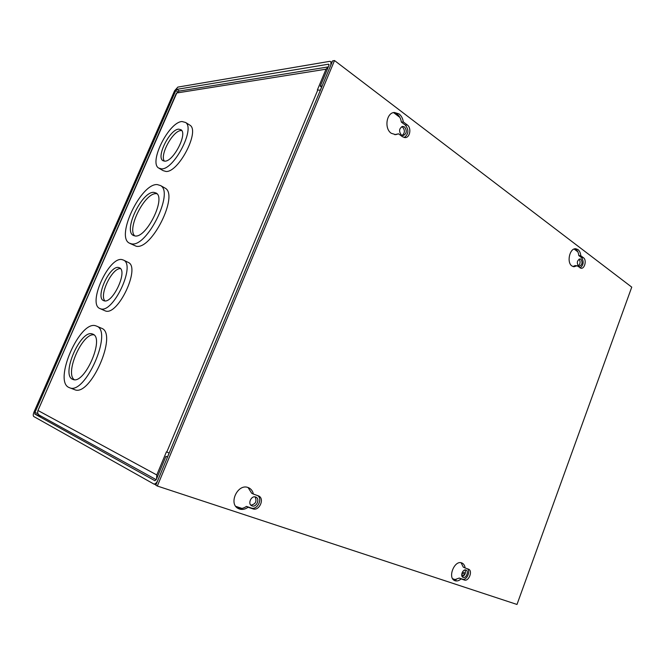 <?xml version="1.0" encoding="UTF-8"?>
<svg xmlns="http://www.w3.org/2000/svg" width="665" height="665" viewBox="0 0 665 665"><rect width="100%" height="100%" fill="white"/><g stroke="black" fill="none" stroke-linecap="round" stroke-linejoin="round"><path stroke-width="1" d="M122.019 259.591L123.59 260.131C135.909 265.194 113.092 313.697 100.623 308.809L99.8 308.51C87.364 303.664 108.919 256.407 122.019 259.591M127.863 262.226L128.345 262.459C140.739 267.571 118.029 315.9 105.469 310.979L100.058 308.627M95.91 325.867L96.641 326.141C113.166 331.32 85.095 395.467 69.517 387.72L69.118 387.554C52.909 381.427 79.958 319.607 95.91 325.867M101.313 328.161L101.546 328.261C118.179 333.489 90.257 397.412 74.555 389.632L74.422 389.582M182.027 121.529L185.618 122.485C195.452 128.594 173.881 169.966 161.454 168.86L158.603 168.029C148.652 162.21 168.96 121.936 182.027 121.529M189.118 124.671L190.074 125.269C199.982 131.421 178.486 172.634 165.992 171.47L163.116 170.631L159.376 168.478M157.264 184.571L160.614 185.593C174.213 192.667 146.799 247.621 131.52 243.847L129.301 243.107C115.527 236.441 141.03 183.216 157.264 184.571M164.255 187.638L165.219 188.187C178.91 195.311 151.603 250.073 136.242 246.241L129.958 243.44M118.578 267.505C109.783 265.177 95.07 297.272 103.466 300.572L104.106 300.804C112.618 303.913 127.904 271.245 119.559 267.845L118.578 267.505M120.498 268.635C112.186 267.654 98.919 295.127 104.937 300.896M92.385 333.971C80.681 329.1 60.59 375.102 72.693 379.333L72.876 379.399C84.339 385.185 105.045 337.945 92.817 334.138L92.385 333.971M93.915 334.852C82.402 332.808 64.655 372.99 74.222 379.673M178.719 129.143C169.941 129.259 156.076 156.624 162.792 160.581L164.804 161.154C173.282 161.736 187.73 133.873 181.063 129.775L178.719 129.143M181.753 130.548L181.005 130.548C172.842 130.623 159.467 155.244 164.371 161.146M153.881 192.36C142.027 191.138 123.108 230.439 133.216 235.377L134.953 235.95C146.283 238.477 166.242 198.237 156.233 193.091L153.881 192.36M156.982 193.748L156.25 193.673C145.003 192.451 126.525 228.81 134.771 235.925M167.505 456.921L169.118 453.048M320.314 90.199L321.577 87.148M169.176 453.065L166.425 451.843L156.782 474.951L156.599 478.75M328.302 66.941L326.033 69.193L317.38 89.95L320.372 90.216M328.319 66.899L179.118 91.088L176.325 93.308L37.98 410.488C37.257 412.533 37.739 414.112 39.426 415.234L156.2 479.689M463.854 575.74L461.701 574.743M402.167 135.436C404.935 132.975 405.085 130.199 402.608 127.115L401.735 126.649M404.561 126.973L402.699 126.392C399.1 128.287 398.643 131.155 401.336 134.995L403.148 135.569C406.764 133.707 407.238 130.847 404.561 126.973M580.936 259.234L580.08 258.893C577.12 260.348 576.572 262.717 578.425 266.025L579.257 266.349C582.216 264.928 582.781 262.559 580.936 259.234M252.06 505.907L251.661 505.741C247.405 503.854 251.345 495.259 255.643 497.021L255.992 497.162C260.264 498.999 256.407 507.628 252.06 505.907M463.156 577.411L462.981 577.336C459.972 576.156 462.923 568.758 465.899 570.005L466.049 570.071C469.058 571.227 466.157 578.625 463.156 577.411M176.848 89.351L175.76 90.59L34.913 412.549L34.829 414.054L154.937 480.737L156.292 479.498L165.934 456.365L167.48 457.138L157.813 480.338C156.599 482.94 155.261 484.162 153.806 484.004L33.749 416.514C33.017 415.825 33.1 414.337 33.998 412.051L174.596 90.781L177.829 87.107L329.74 61.346L330.954 61.712L330.804 65.162L322.151 85.943L320.272 86.201L328.917 65.478L328.552 64.189L176.848 89.351L179.459 91.03M321.627 87.19L320.272 86.201M578.309 265.934C580.395 263.83 580.636 261.569 579.049 259.151M167.563 456.938L165.934 456.365M255.094 496.888C257.056 501.335 255.659 504.103 250.896 505.184M465.018 569.93C465.974 573.039 465.035 575.275 462.192 576.63M253.373 494.078L258.652 495.957C264.953 498.642 259.292 511.377 252.883 508.858L248.07 507.245C245.219 509.307 242.343 509.905 239.458 509.041L238.344 508.567C228.07 503.862 237.762 483.206 248.145 487.561L248.91 487.877C251.27 489.091 252.758 491.161 253.373 494.078L251.703 493.264L248.053 487.528M237.546 508.085L237.812 508.176C240.697 509.041 243.565 508.442 246.416 506.389L251.22 508.002C257.122 510.363 262.974 499.149 257.721 495.6M248.07 507.245L246.416 506.389M403.306 121.953L407.279 124.945C411.668 127.904 410.056 137.647 405.185 137.613L402.525 136.766L398.526 133.815L395.7 134.671L391.261 133.283C384.038 128.586 386.407 112.651 394.362 112.476L399.075 113.923C401.386 115.777 402.799 118.453 403.306 121.953L401.344 122.102C400.837 118.611 399.432 115.943 397.121 114.097L393.389 112.643M398.526 133.815L394.727 134.654M465.126 567.968L468.584 569.19C473.023 570.886 468.758 581.792 464.345 580.013L461.078 578.907C459.05 580.72 457.063 581.335 455.109 580.769L454.627 580.578C447.354 577.652 454.544 559.839 461.726 562.923L462.059 563.056C463.754 563.878 464.777 565.524 465.126 567.968L463.297 567.137L461.094 562.748M461.078 578.907L459.249 578.051L462.516 579.149C466.506 580.803 470.895 571.401 467.379 568.758M453.763 580.03L459.249 578.051M580.778 255.726L583.521 257.796C586.863 259.99 584.759 268.893 581.044 268.286L577.062 265.759L573.945 266.765L571.917 265.975C566.397 262.476 569.722 247.862 575.84 248.768L577.993 249.608C579.581 250.896 580.512 252.933 580.778 255.726L578.783 255.568C578.517 252.791 577.586 250.755 575.998 249.466L574.826 248.835M577.062 265.759L575.067 265.593L572.964 266.549M157.322 486.032L155.801 485.176L332.6 60.864L334.512 60.54L631.75 287.13L516.996 604.46L157.322 486.032L334.512 60.54M404.204 137.539C408.684 134.155 409.058 130.008 405.318 125.095L401.344 122.102M580.08 267.97C583.629 265.019 584.111 261.569 581.526 257.638L578.783 255.568M156.782 474.951L37.98 410.488L176.782 92.984L326.033 69.193M166.799 452.025L317.837 89.891M465.3 573.272L462.483 571.967M464.818 574.46L461.967 573.139M393.663 112.668L399.823 117.323M574.128 249.034L577.835 251.835M329.075 64.58L328.552 64.189M37.947 413.622L34.913 412.549M175.76 90.59L177.638 91.803M34.829 414.054L41.612 416.44M235.767 506.356L241.952 508.417M452.657 578.75L456.115 579.905M251.22 508.002L252.883 508.858M407.279 124.945L405.318 125.095M462.516 579.149L464.345 580.013M583.521 257.796L581.526 257.638M123.59 260.131L128.345 262.459M69.517 387.72L74.555 389.632M96.641 326.141L101.546 328.261M185.618 122.485L190.074 125.269M160.614 185.593L165.219 188.187M163.332 160.897L162.792 160.581M133.723 235.634L133.216 235.377M330.954 61.712L331.935 62.46M155.984 484.727L153.806 484.004"/></g></svg>
